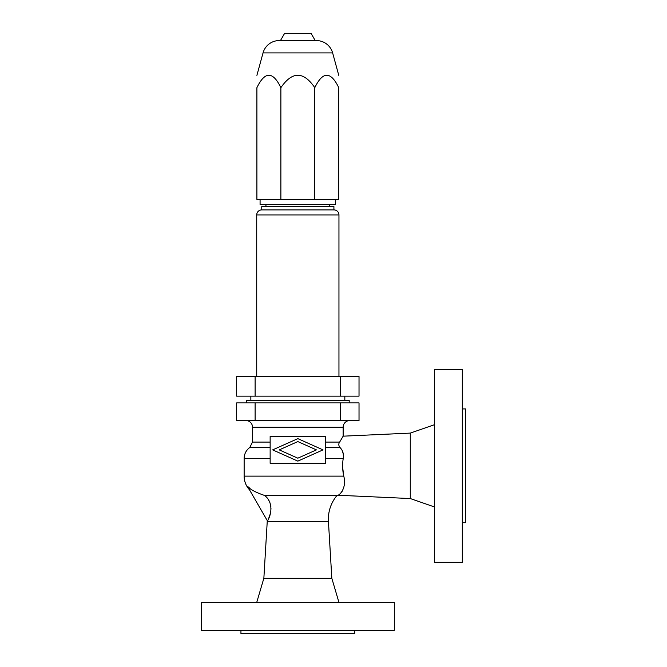 <?xml version="1.0" encoding="UTF-8"?>
<svg xmlns="http://www.w3.org/2000/svg" width="667" height="667" viewBox="0 0 667 667"><rect width="100%" height="100%" fill="white"/><g stroke="black" fill="none" stroke-linecap="round" stroke-linejoin="round"><path stroke-width="1" d="M338.953 602.434L331.824 578.272L328.431 521.394A36.918 36.918 0 0 1 336.993 495.473L264.632 495.473C273.528 502.351 271.127 514.215 268.401 519.193L267.542 521.077L247.482 486.335C250.267 489.495 255.978 492.546 264.632 495.473M267.284 520.627A36.918 36.918 0 0 1 267.242 521.394L263.857 578.272L256.72 602.434M336.993 495.473A20.135 20.135 0 0 0 337.777 495.231L410.28 498.549L410.28 433.1L343.146 436.176L339.636 442.088C338.427 443.797 338.553 445.614 340.003 447.54C342.821 450.342 343.897 453.977 343.213 458.446L325.529 458.446M354.727 630.29L354.727 633.65L240.945 633.65L240.945 630.29M201.342 630.29L201.342 602.434L394.339 602.434L394.339 630.29L201.342 630.29M331.824 578.272L263.857 578.272M342.921 460.647L343.213 458.446C342.296 464.457 342.479 470.352 343.763 476.13L342.655 467.375L342.73 462.856M245.815 420.518A6.712 6.712 0 0 1 252.526 427.23L252.526 442.088L249.725 447.54C246.115 450.283 244.247 453.919 244.139 458.446L270.143 458.446M349.867 420.518A6.712 6.712 0 0 0 343.146 427.23L252.526 427.23M349.191 402.893L349.191 400.375L246.482 400.375L246.482 402.893M410.28 433.1L434.442 424.712M410.28 498.549L434.442 506.945M462.306 562.323L462.306 369.326L434.442 369.326L434.442 562.323L462.306 562.323M462.306 408.938L465.658 408.938L465.658 522.72L462.306 522.72M344.414 482.274L344.33 484.142M344.064 486.068L343.788 487.335M342.63 490.445L342.096 491.379M342.129 450.325L343.238 453.818L343.388 456.878M342.93 436.526L342.171 437.744M343.146 436.176L343.146 427.23M249.475 489.786A20.135 20.135 0 0 1 244.139 476.13L343.763 476.13C346.957 488.011 339.445 495.439 337.777 495.231M249.95 488.336L247.482 486.335M268.401 519.193L270.127 514.315M270.76 511.347L270.985 508.121M270.869 506.42L270.585 504.786M270.052 503.001L269.318 501.326M269.101 500.917L268.518 499.942M359.021 420.518L236.66 420.518L236.66 402.893L359.021 402.893L359.021 420.518M316.425 449.883L297.841 441.579L279.248 449.883L297.841 458.187L316.425 449.883M323.011 449.883L297.841 461.13L272.661 449.883L297.841 438.644L323.011 449.883M270.143 436.46L270.143 463.307L325.529 463.307L325.529 436.46L270.143 436.46M250.85 396.14L250.85 400.375M344.831 396.14L344.831 400.375M255.119 396.14L236.66 396.14L236.66 376.496L359.021 376.496L359.021 396.14L255.119 396.14L255.119 376.496M333.917 209.897L333.917 206.545L261.756 206.545L261.756 209.897L333.917 209.897A5.036 5.036 0 0 1 338.953 214.932L338.953 376.496M261.756 209.897A5.036 5.036 0 0 0 256.72 214.932L256.72 376.496M265.95 204.527L265.95 206.545M329.723 204.527L329.723 206.545M260.08 199.425L260.08 204.527L335.601 204.527L335.601 199.425M280.882 199.425L256.903 199.425L256.903 87.677C256.903 71.144 256.903 71.144 256.903 87.677C264.899 71.144 272.886 71.144 280.882 87.677C292.188 71.144 303.493 71.144 314.791 87.677L314.791 199.425L280.882 199.425L280.882 87.677M314.791 87.677C322.786 71.144 330.774 71.144 338.769 87.677L338.769 199.425L314.791 199.425M338.769 87.677C338.769 71.144 338.769 71.144 338.769 87.677M256.903 75.346L263.04 52.918A16.783 16.783 0 0 1 279.231 40.57L316.45 40.57A16.783 16.783 0 0 1 332.633 52.918L338.769 75.346M280.448 40.57L284.617 33.35L311.064 33.35L315.224 40.57M328.431 521.394L267.242 521.394M340.003 447.54L325.529 447.54M270.143 442.088L252.526 442.088M270.143 447.54L249.725 447.54M339.636 442.088L325.529 442.088M340.562 402.893L340.562 420.518M255.119 402.893L255.119 420.518M340.562 396.14L340.562 376.496M256.72 214.932L338.953 214.932M263.04 52.918L332.633 52.918M244.139 476.13L244.139 458.446"/></g></svg>
